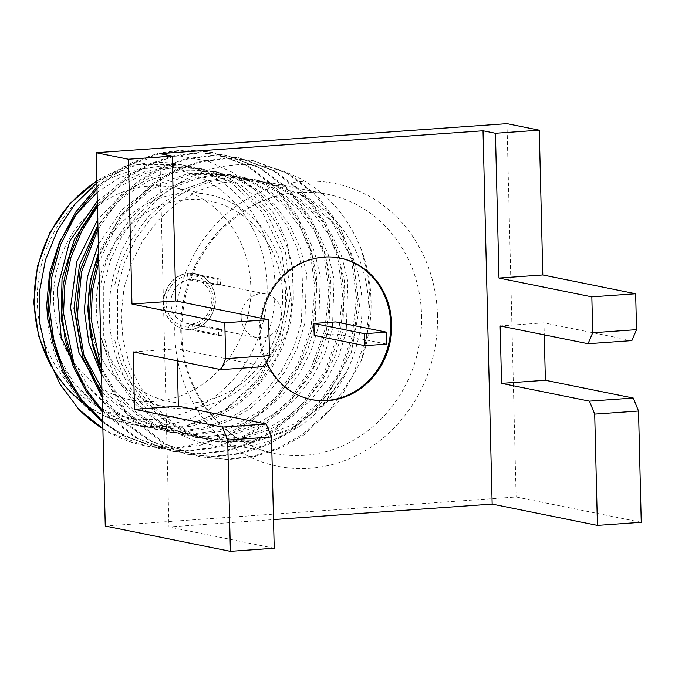 <?xml version="1.0" encoding="UTF-8"?>
<svg xmlns="http://www.w3.org/2000/svg" width="675" height="675" viewBox="0 0 675 675"><rect width="100%" height="100%" fill="white"/><g stroke="black" fill="none" stroke-linecap="round" stroke-linejoin="round"><path stroke-width="0.51" stroke-dasharray="3.38 2.53" d="M314.187 335.416L336.099 333.872L335.812 321.907M386.75 344.115L336.099 333.872M339.812 258.002A72.191 65.483 101.4 0 0 339.314 257.901A72.191 65.483 101.4 0 0 260.812 315.681A72.191 65.483 101.4 0 0 310.686 399.423A72.191 65.483 101.4 0 0 311.183 399.524M261.368 318.229A72.191 65.483 101.4 0 0 266.65 362.306M631.867 340.613L543.983 322.836L544.269 334.859M543.983 322.836L500.158 325.932M159.832 153.63L168.953 526.947L273.518 519.556M264.836 366.559L176.951 348.781L177.247 360.804M274.219 548.243L168.953 526.947M133.127 351.877L176.951 348.781M641.25 522.29L516.122 496.986L105.266 526.028M506.993 123.66L516.122 496.986M190.704 275.51L190.645 273.113L220.438 279.138L220.59 285.137L192.282 279.416A22.258 20.191 -78.6 0 1 195.59 279.779A22.258 20.191 -78.6 0 1 211.427 301.987A22.258 20.191 -78.6 0 1 193.362 323.544L221.662 329.265L221.813 335.264L192.021 329.24L191.962 326.843A25.869 23.465 101.4 0 0 213.241 299.624A25.869 23.465 101.4 0 0 190.704 275.51L192.282 279.416M221.662 329.265A22.258 20.191 -78.6 0 1 218.379 329.501L218.523 335.5L188.73 329.468L188.671 327.071L190.072 323.772A22.258 20.191 -78.6 0 1 186.764 323.409A22.258 20.191 -78.6 0 1 170.91 303.024A22.258 20.191 -78.6 0 1 189 279.644L187.422 275.746L187.363 273.35L217.156 279.374L217.299 285.373A22.258 20.191 -78.6 0 1 220.59 285.137M189 279.644L217.299 285.373M193.362 323.544L191.962 326.843M218.379 329.501L190.072 323.772M241.169 317.242A22.258 20.191 -78.6 0 1 265.857 293.988A22.258 20.191 -78.6 0 1 281.23 319.807A22.258 20.191 -78.6 0 1 257.023 337.627A22.258 20.191 -78.6 0 1 241.169 317.242M190.645 273.113A28.274 25.65 -78.6 0 1 195.294 273.577A28.274 25.65 -78.6 0 1 215.393 302.037A28.274 25.65 -78.6 0 1 192.021 329.24M218.523 335.5A28.274 25.65 101.4 0 0 221.813 335.264M188.73 329.468A28.274 25.65 -78.6 0 1 184.081 329.003A28.274 25.65 -78.6 0 1 163.941 303.109A28.274 25.65 -78.6 0 1 187.363 273.35M163.696 303.067A28.274 25.65 -78.6 0 1 195.05 273.527A28.274 25.65 -78.6 0 1 214.582 306.323A28.274 25.65 -78.6 0 1 183.836 328.961A28.274 25.65 -78.6 0 1 163.696 303.067M220.438 279.138A28.274 25.65 101.4 0 0 217.156 279.374M96.314 307.825A102.279 92.77 -78.6 0 1 233.854 209.874A102.279 92.77 -78.6 0 1 238.157 386.032A102.279 92.77 -78.6 0 1 96.314 307.825M92.804 336.817A108.295 98.229 101.4 0 0 165.485 406.882A108.295 98.229 101.4 0 0 283.23 320.212A108.295 98.229 101.4 0 0 208.423 194.594A108.295 98.229 101.4 0 0 98.677 256.306M53.595 300.679A108.295 98.229 -78.6 0 1 173.669 187.566A108.295 98.229 -78.6 0 1 248.476 313.183A108.295 98.229 -78.6 0 1 130.731 399.853A108.295 98.229 -78.6 0 1 53.595 300.679M47.689 318.786C47.858 331.383 51.967 347.811 60.033 368.052C70.985 389.222 80.317 402.899 88.003 409.084L106.675 424.693C115.442 430.448 122.487 434.396 127.82 436.548C138.037 441.99 153.579 445.821 174.454 448.014L213.022 440.767L247.455 423.174L275.349 398.022L297.397 365.116L310.939 327.527L315.065 289.271L310.171 251.648L296.038 216.017L273.662 186.249L245.717 165.046L210.803 152.111L184.832 149.757L158.608 153.09L133.599 161.84L111.071 175.196L96.981 186.916M102.735 422.356L121.998 435.181L158.043 448.343L184.908 450.883L212.043 447.744L237.921 439.163L261.25 425.967L289.145 400.815L311.183 367.909L324.734 330.32L328.852 292.056L323.966 254.433L309.833 218.801L287.457 189.042L259.512 167.839L224.64 154.912L198.653 152.55L172.42 155.874L147.403 164.632L124.858 177.981L97.394 204.154M102.482 412.223L135.793 437.974L171.906 451.145L198.754 453.676L225.872 450.529L251.733 441.948L275.037 428.752L302.932 403.599L324.979 370.693L338.529 333.104L342.647 294.848L337.753 257.226L323.62 221.594L301.252 191.827L273.308 170.623L238.351 157.688L212.389 155.334L186.173 158.676L161.173 167.425L138.653 180.773L116.513 200.728L97.934 226.117M102.119 397.432L123.913 422.491L149.58 440.758L185.676 453.929L212.532 456.469L239.65 453.313L265.52 444.732L288.832 431.544L316.727 406.392L338.774 373.486L352.325 335.897L356.442 297.641L351.548 260.018L337.416 224.387L315.048 194.619L287.103 173.416L252.231 160.49L226.252 158.127L200.011 161.452L174.985 170.21L152.449 183.566L120.833 215.097L98.693 257.074M101.545 373.739L127.474 414.982L163.375 443.551L199.429 456.713L226.294 459.253L253.429 456.114L279.307 447.533L302.628 434.337L330.522 409.185L352.569 376.279L366.112 338.69L370.238 300.426L367.723 273.78L360.585 247.531C340.377 200.154 311.867 186.165 304.324 180.934C290.098 172.952 276.556 168.016 263.68 166.126L251.134 164.708C245.05 163.932 235.263 164.565 221.771 166.615C192.324 172.513 167.164 187.287 146.289 210.929C142.585 212.844 134.409 226.024 121.753 250.467C114.438 269.679 110.548 284.96 110.076 296.3C108.582 312.525 109.291 327.518 112.185 341.28C115.838 358.526 121.61 373.604 129.516 386.513C137.396 399.617 147.108 410.898 158.659 420.356L167.636 427.03L181.6 435.13C191.32 439.594 198.484 442.277 203.074 443.188L216.017 445.829L238.283 446.842C256.373 445.39 271.46 441.56 283.542 435.333C296.671 429.165 308.872 420.508 320.127 409.354C324.194 405.084 326.472 403.144 334.589 392.175C339.778 384.784 343.963 377.654 347.144 370.794L323.342 405.017L291.187 429.705L253.91 442.218L215.367 441.374L192.949 434.219L172.378 422.415L154.482 406.325L139.953 386.589L129.279 364.011L122.96 339.415L121.213 313.748L124.04 288.014L131.414 263.191L143.041 240.249L158.406 220.025L177.002 203.352L198.079 190.856L220.818 182.967L244.35 180.056L267.781 182.233L299.481 193.928C310.255 198.011 322.405 206.947 335.939 220.733C337.947 222.303 342.554 228.572 349.768 239.524C354.569 247.885 358.02 255.125 360.121 261.233C365.816 276.809 368.727 293.068 368.828 310.019C369.934 320.017 367.419 336.892 361.268 360.636L337.593 402.95L304.298 434.675L280.994 447.862L255.133 456.443L228.015 459.591L199.454 456.722M58.101 355.843L73.389 381.949L93.665 403.059L117.045 417.968L143.556 426.845L167.847 429.081L192.35 426.052L215.62 418.019L236.478 405.793L255.066 389.483L271.063 369.132L283.298 345.701L291.043 320.574L292.697 270.489L286.774 245.903L276.303 222.969L261.807 203.091L244.266 187.304L224.724 176.048L202.871 169.079L174.175 167.29L145.657 173.332L119.753 186.359L97.428 205.386M71.888 358.636L87.185 384.742L107.46 405.852L130.832 420.753L157.351 429.637L181.643 431.873L206.145 428.844L229.416 420.812L250.265 408.577L268.861 392.276L284.858 371.917L297.093 348.486L304.838 323.367L306.492 273.274L300.561 248.695L290.098 225.754L275.602 205.875L258.052 190.097L238.52 178.833L216.667 171.863L182.942 170.572L150.061 179.93L121.542 198.248L97.909 225.037M101.908 388.749L133.245 417.26L171.146 432.43L195.438 434.658L219.94 431.629L243.203 423.613L264.043 411.37L282.656 395.061L298.645 374.709L310.888 351.278L318.642 326.152L320.288 276.067L314.364 251.48L303.893 228.547L289.389 208.668L271.848 192.881L252.315 181.626L230.462 174.648L190.401 174.319L152.575 188.637L121.39 215.021L98.584 252.551M99.478 364.23L114.775 390.336L135.042 411.446L158.431 426.338L184.933 435.223L209.233 437.451L233.736 434.422L257.006 426.398L277.855 414.155L296.452 397.853L312.449 377.502L324.683 354.071L332.429 328.944L334.083 278.851L328.16 254.273L317.68 231.339L303.185 211.452L285.652 195.674L266.102 184.41L244.257 177.441L220.868 175.39L197.286 178.605L174.893 186.815L154.828 199.201L137.05 215.679L121.947 236.208L110.624 259.824L103.781 285.137L103.731 335.551L110.531 360.307L121.922 383.434L137.329 403.498L155.722 419.453L176.04 430.869L198.728 438.007L223.02 440.243L247.531 437.214L270.802 429.182L291.634 416.956L310.247 400.646L326.244 380.295L338.479 356.864L346.224 331.737L347.878 281.644L341.947 257.065L331.476 234.124L316.98 214.237L299.438 198.458L279.897 187.203L258.052 180.233L234.664 178.175L211.081 181.398L188.688 189.599L168.632 201.994L150.837 218.464L135.734 239.001L124.419 262.617L117.568 287.93L117.526 338.344L124.327 363.099L135.709 386.227L151.116 406.291L169.518 422.246L189.835 433.662L212.524 440.809L252.433 441.72L290.469 429.064L322.338 405.202L347.144 370.794C362.694 337.517 366.086 304.163 357.32 270.734C347.195 235.718 327.907 210.119 299.481 193.928L331.695 221.484L353.042 261.453L359.657 306.357L351.363 352.274L328.21 393.981L294.705 423.925L253.437 440.235L209.064 440.1L212.524 440.8M96.879 182.891L122.749 167.079L150.803 157.967L179.592 155.942L207.655 161.013L233.567 172.868L256.053 190.822L273.991 213.907L286.529 240.924L293.077 270.447L293.363 300.991L287.415 331.003L275.594 358.973L258.542 383.535L237.144 403.481L212.515 417.876L185.92 426.001L225.863 409.885L258.5 380.902L281.5 340.706L290.562 296.097L285.517 252.366L266.456 212.473L236.351 183.549L199.387 168.37L171.863 166.506L144.399 171.863L119.18 183.777L97.327 201.184M81.785 381.434L114.126 412.585L153.866 428.929L178.158 431.165L202.66 428.136L225.931 420.103L246.78 407.877L265.376 391.567L281.374 371.216L293.608 347.785L301.362 322.658L303.007 272.573L297.084 247.995L286.613 225.053L272.118 205.166L254.576 189.397L235.035 178.132L213.19 171.163L180.807 169.712L149.065 178.132L121.196 194.948L97.774 219.552M102.001 392.437L132.013 417.926L167.67 431.722L191.962 433.958L216.464 430.92L239.726 422.904L260.567 410.67L279.18 394.36L295.169 374.001L307.412 350.578L315.157 325.451L316.803 275.358L310.88 250.779L300.417 227.846L285.913 207.968L268.372 192.181L248.839 180.925L226.986 173.947L188.738 173.306L152.255 186.131L121.762 210.035L98.381 244.468M101.562 374.684L117.079 396.706L136.164 414.307L157.503 426.811L181.465 434.514L205.757 436.742L230.259 433.721L253.538 425.689L274.379 413.454L292.975 397.145L308.973 376.793L321.216 353.371L328.953 328.244L330.607 278.151L324.683 253.572L314.212 230.639L299.717 210.76L282.184 194.974L262.634 183.71L240.789 176.749L216.793 174.715L192.628 178.217L169.788 186.933L149.453 199.994L131.473 217.409L116.471 238.984L105.587 263.604L99.487 289.71M100.642 336.833L112.902 372.836L134.544 403.507L162.582 425.242L195.269 437.299L219.561 439.535L244.063 436.514L267.334 428.482L288.166 416.256L306.779 399.938L322.777 379.586L335.011 356.155L342.757 331.037L344.41 280.943L338.479 256.365L328.008 233.432L313.521 213.545L295.971 197.767L276.438 186.511L254.585 179.542L231.204 177.483L207.622 180.697L185.228 188.907L165.181 201.302L147.386 217.772L132.283 238.309L120.968 261.925L114.117 287.229L114.075 337.643L120.876 362.399L132.258 385.518L147.665 405.591L166.058 421.538L186.376 432.953L209.064 440.1M102.887 428.625L109.882 432.726L145.91 445.888L172.783 448.436L199.918 445.289L225.804 436.708L249.126 423.512L277.02 398.36L299.067 365.453L312.618 327.864L316.735 289.609L311.842 251.986L297.709 216.354L275.341 186.587L247.396 165.383L212.482 152.449L186.511 150.095L160.287 153.428L135.278 162.186L112.742 175.534L97.023 188.814M102.701 421.318L123.668 435.518L159.806 448.698L186.654 451.221L213.764 448.073L239.617 439.493L262.921 426.305L290.815 401.152L312.863 368.246L326.413 330.657L330.531 292.402L325.637 254.779L311.504 219.147L289.136 189.38L261.191 168.176L226.252 155.242L200.289 152.887L174.066 156.22L149.065 164.97L126.537 178.318L97.453 206.525M102.448 410.721L137.464 438.311L173.526 451.474L200.391 454.013L227.517 450.866L253.395 442.285L276.716 429.089L304.611 403.937L326.649 371.039L340.2 333.45L344.326 295.186L339.432 257.563L325.299 221.932L302.923 192.164L274.978 170.961L240.114 158.043L214.127 155.672L187.895 159.005L162.869 167.754L140.324 181.111L117.163 202.213L98.01 229.247M102.068 395.179L124.487 421.816L151.259 441.096L187.355 454.267L214.203 456.806L241.329 453.659L267.199 445.078L290.503 431.882L318.406 406.73L340.445 373.823L353.995 336.234L358.113 297.979L353.227 260.356L339.086 224.724L316.718 194.957L288.773 173.753L253.817 160.81L227.855 158.465L201.639 161.797L176.648 170.556L154.119 183.904L121.112 217.358L98.812 262.052M101.444 369.655L127.626 413.589L165.046 443.888L201.158 457.068M97.116 192.493L119.07 177.998L143.142 168.725L168.252 165.021L193.32 167.155L231.609 182.857L262.238 212.077L281.661 251.269L287.474 295.869L279.087 340.554L257.445 380.067L225.104 409.691L185.92 426.001L181.794 426.786L140.881 426.322L116.243 418.179L93.968 404.376L75.119 385.543L60.564 362.559M102.887 428.836A150.407 136.426 101.4 0 0 144.779 445.66A150.407 136.426 101.4 0 0 174.454 448.014M360.585 247.531A150.407 136.426 -78.6 0 1 361.268 360.636M187.422 275.746A25.869 23.465 101.4 0 0 166.134 302.957A25.869 23.465 101.4 0 0 188.671 327.071M421.563 315.326A132.224 119.931 -78.6 0 1 274.953 453.44A132.224 119.931 -78.6 0 1 183.617 300.063A132.224 119.931 -78.6 0 1 327.375 194.24A132.224 119.931 -78.6 0 1 359.066 205.985A132.224 119.931 -78.6 0 1 421.563 315.326M437.484 315.562A144.256 130.849 101.4 0 0 237.414 205.259A144.256 130.849 101.4 0 0 243.489 453.718A144.256 130.849 101.4 0 0 437.484 315.562M86.645 405.675A132.224 119.931 101.4 0 0 128.469 423.807A132.224 119.931 101.4 0 0 272.236 317.993A132.224 119.931 101.4 0 0 180.892 164.616A132.224 119.931 101.4 0 0 96.837 181.128M37.285 301.835A126.208 114.472 -78.6 0 1 207.006 180.959A126.208 114.472 -78.6 0 1 212.313 398.334A126.208 114.472 -78.6 0 1 37.285 301.835M215.367 441.382L274.953 453.44C225.188 444.352 184.697 395.364 182.047 337.77C180.428 300.468 190.907 267.401 213.494 238.562C245.599 201.572 283.559 186.798 327.375 194.24L267.789 182.191M310.686 399.423L311.681 399.625M339.314 257.901L340.301 258.103M265.857 293.988L195.59 279.779M257.023 337.627L186.764 323.409M208.423 194.594L173.669 187.566M165.485 406.882L130.731 399.853M140.881 426.322L128.469 423.807L105.241 416.357L84.021 403.895L65.678 386.918L50.962 366.095M193.32 167.13L180.892 164.616L137.827 164.464L96.829 180.824M199.387 168.37L202.871 169.071M153.866 428.937L157.351 429.637M213.19 171.163L216.667 171.863M167.67 431.722L171.146 432.43M226.986 173.947L230.462 174.656M181.465 434.514L184.933 435.215M240.789 176.74L244.257 177.441M195.269 437.307L198.728 438.007M254.585 179.533L258.052 180.233M143.556 426.845L140.889 426.305M253.868 160.827L252.197 160.49M240.081 158.034L238.402 157.697M226.285 155.242L224.615 154.904M212.49 152.457L210.819 152.12M187.338 454.267L185.667 453.929M173.543 451.482L171.872 451.136M159.747 448.689L158.077 448.352M145.96 445.897L144.779 445.66"/><path stroke-width="1.01" d="M386.75 344.115L386.454 332.151L364.542 333.695L364.837 345.668L386.75 344.115M364.837 345.668L314.187 335.416L313.9 323.452L335.812 321.907L386.454 332.151M364.542 333.695L313.9 323.452M311.183 399.524A72.191 65.483 101.4 0 0 390.732 324.017A72.191 65.483 101.4 0 0 339.812 258.002M266.65 362.306A72.191 65.483 101.4 0 0 311.681 399.625A72.191 65.483 101.4 0 0 391.728 324.211A72.191 65.483 101.4 0 0 340.301 258.103A72.191 65.483 101.4 0 0 261.368 318.229M588.043 343.71L592.717 332.75L591.84 296.848L498.985 278.066L542.81 274.97L635.664 293.752L636.542 329.653L631.867 340.613L588.043 343.71L500.158 325.932L501.559 383.366L545.383 380.27L633.277 398.048L638.533 411.016L641.25 522.29L597.426 525.386L594.709 414.113L589.452 401.144L633.277 398.048M591.84 296.848L635.664 293.752M638.533 411.016L594.709 414.113M589.452 401.144L501.559 383.366M544.269 334.859L545.383 380.27M592.717 332.75L636.542 329.653M498.985 278.066L495.45 133.287L539.274 130.191L542.81 274.97M597.426 525.386L492.159 504.098L483.03 130.781L495.45 133.287M273.518 519.556L492.159 504.098M483.03 130.781L159.832 153.63L172.243 156.136L175.778 300.923L131.954 304.02L128.419 159.241L172.243 156.136M268.633 319.697L224.809 322.802L225.686 358.695L269.511 355.598L268.633 319.697L175.778 300.923M269.511 355.598L264.836 366.559L221.012 369.655L225.686 358.695M177.247 360.804L178.352 406.215L134.528 409.312L133.127 351.877L221.012 369.655M266.245 423.993L271.502 436.961L227.677 440.058L222.421 427.089L266.245 423.993L178.352 406.215M227.677 440.058L230.394 551.34L274.219 548.243L271.502 436.961M222.421 427.089L134.528 409.312M224.809 322.802L131.954 304.02M230.394 551.34L105.266 526.028L96.137 152.71L506.993 123.66L539.274 130.191M128.419 159.241L96.137 152.71M98.677 256.306A108.295 98.229 101.4 0 0 88.349 307.707A108.295 98.229 101.4 0 0 92.804 336.817M96.981 186.916L75.499 212.347L59.442 242.983L50.195 276.455L48.06 310.027L52.431 341.761L63.408 372.583L80.612 400.115L102.735 422.356M97.394 204.154L81.321 228.336L69.728 255.597L63.231 284.318L61.847 312.82L65.129 339.694L73.145 366.171L85.793 390.8L102.482 412.223M97.934 226.117L80.274 269.865L75.642 315.605L83.017 358.079L102.119 397.432M98.693 257.074L91.108 287.795L89.438 318.398L92.931 346.309L101.545 373.739M60.564 362.559L47.689 318.786L58.101 355.843M97.428 205.386L74.478 239.144L62.024 279.011L61.18 319.258L71.888 358.636M97.909 225.037L79.473 265.216L74.005 308.323L81.43 350.502L101.908 388.749M98.584 252.551L90.298 280.631L87.767 309.032L90.737 336.884L99.478 364.23M97.327 201.184L69.711 241.194L57.206 289.271L61.18 337.078L81.785 381.434M97.774 219.552L76.849 261.622L70.529 307.581L78.907 352.51L102.001 392.437M98.381 244.468L87.387 277.121L84.333 310.517L88.948 343.297L101.562 374.684M99.487 289.71L100.642 336.833M102.887 428.625L78.832 409.32L60.041 384.21L46.904 355.227L39.985 323.798L39.547 291.448L45.52 259.732L57.544 230.167L74.967 204.154L96.879 182.891M97.023 188.814L76.182 214.169L60.674 244.451L51.773 277.391L49.731 310.365L53.966 341.542L64.581 371.866L81.228 399.102L102.701 421.318M97.453 206.525L82.055 230.453L70.993 257.217L64.817 285.314L63.526 313.158L74.334 365.302L86.434 389.5L102.448 410.721M98.01 229.247L81.574 271.772L77.313 315.942L84.223 356.915L102.068 395.179M98.812 262.052L92.45 290.512L91.108 318.735L101.444 369.655M47.689 318.786L46.718 305.235L49.528 273.181L59.282 242.511L75.499 215.097L97.116 192.493M78.832 409.32A150.407 136.426 101.4 0 0 102.887 428.836M96.837 181.128A132.224 119.931 101.4 0 0 34.29 302.721A132.224 119.931 101.4 0 0 86.645 405.675M50.962 366.095L38.542 335.669L33.75 302.484L37.42 266.465L49.891 232.529L70.217 203.251L96.829 180.824"/></g></svg>
